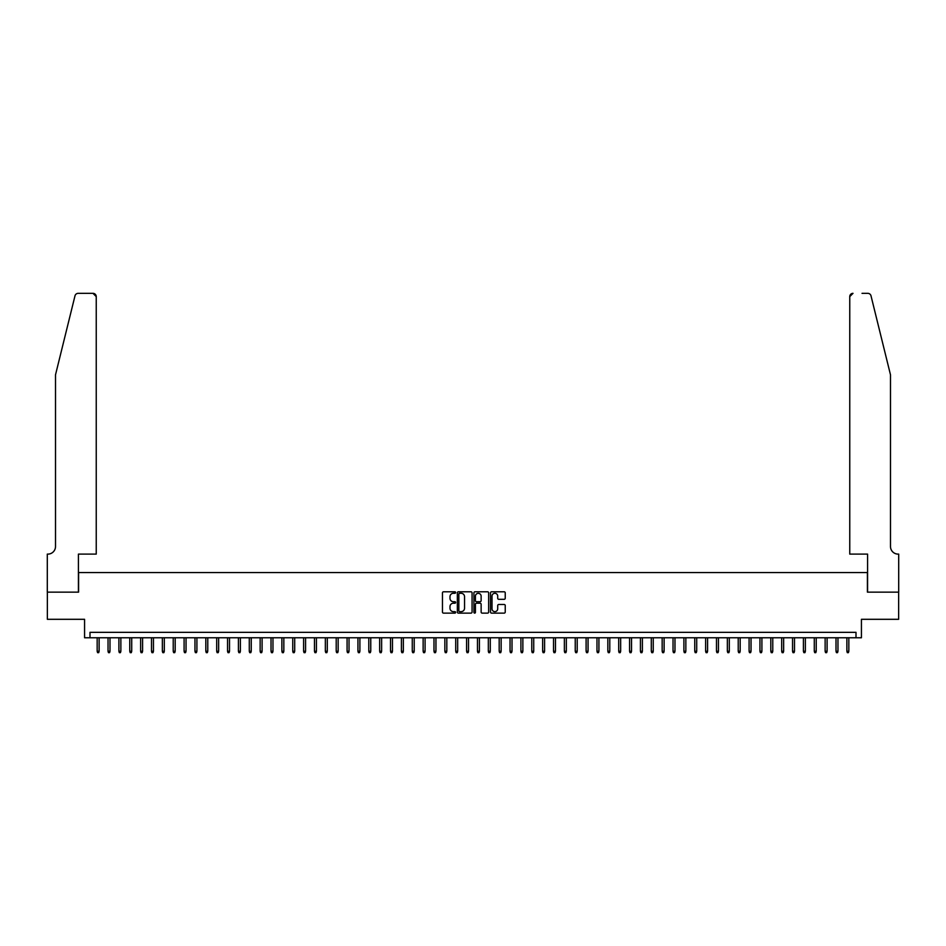 <?xml version="1.0" encoding="UTF-8"?>
<svg xmlns="http://www.w3.org/2000/svg" width="946" height="946" viewBox="0 0 946 946"><rect width="100%" height="100%" fill="white"/><g stroke="black" fill="none" stroke-linecap="round" stroke-linejoin="round"><path stroke-width="1.42" d="M455.617 592.539A0.745 0.745 0 0 0 454.872 591.794L443.544 591.794A1.064 1.064 0 0 0 442.468 592.858L442.468 612.062A1.064 1.064 0 0 0 443.544 613.126L454.872 613.126A0.745 0.745 0 0 0 455.617 612.381A0.745 0.745 0 0 0 454.872 611.636L453.406 611.636A3.417 3.417 0 0 1 449.989 608.219L449.989 606.623A3.417 3.417 0 0 1 453.406 603.205L454.872 603.205A0.745 0.745 0 0 0 455.617 602.46A0.745 0.745 0 0 0 454.872 601.715L453.406 601.715A3.417 3.417 0 0 1 449.989 598.298L449.989 596.701A3.417 3.417 0 0 1 453.406 593.284L454.872 593.284A0.745 0.745 0 0 0 455.617 592.539M504.171 599.315A1.064 1.064 0 0 0 505.235 598.25L505.235 592.858A1.064 1.064 0 0 0 504.171 591.794L491.589 591.794A1.064 1.064 0 0 0 490.513 592.858L490.513 612.062A1.064 1.064 0 0 0 491.589 613.126L504.171 613.126A1.064 1.064 0 0 0 505.235 612.062L505.235 605.546A1.064 1.064 0 0 0 504.171 604.482L498.779 604.482A1.064 1.064 0 0 0 497.714 605.546L497.714 608.775A2.85 2.85 0 0 1 494.864 611.636A2.85 2.85 0 0 1 492.015 608.775L492.015 596.146A2.85 2.85 0 0 1 494.864 593.284A2.85 2.85 0 0 1 497.714 596.146L497.714 598.25A1.064 1.064 0 0 0 498.779 599.315L504.171 599.315M856 637.77L861.428 637.77L861.428 619.299L898.641 619.299L898.641 592.137L867.411 592.137L867.411 572.578L78.589 572.578L78.589 592.137L47.359 592.137L47.359 619.299L84.572 619.299L84.572 637.77L856 637.77L856 632.342L90 632.342L90 637.77M472.066 592.858A1.064 1.064 0 0 0 471.002 591.794L458.42 591.794A1.064 1.064 0 0 0 457.344 592.858L457.344 612.062A1.064 1.064 0 0 0 458.42 613.126L471.002 613.126A1.064 1.064 0 0 0 472.066 612.062L472.066 592.858M474.998 591.794L487.58 591.794A1.064 1.064 0 0 1 488.656 592.858L488.656 612.062A1.064 1.064 0 0 1 487.58 613.126L482.2 613.126A1.064 1.064 0 0 1 481.136 612.062L481.136 604.269A1.064 1.064 0 0 0 480.071 603.205L476.488 603.205A1.064 1.064 0 0 0 475.424 604.269L475.424 612.381A0.745 0.745 0 0 1 474.679 613.126A0.745 0.745 0 0 1 473.934 612.381L473.934 592.858A1.064 1.064 0 0 1 474.998 591.794M459.59 593.284A0.745 0.745 0 0 0 458.845 594.029L458.845 610.88A0.745 0.745 0 0 0 459.59 611.636L461.14 611.636A3.417 3.417 0 0 0 464.545 608.219L464.545 596.701A3.417 3.417 0 0 0 461.14 593.284L459.59 593.284M481.136 596.193A2.85 2.85 0 0 0 478.274 593.343A2.85 2.85 0 0 0 475.424 596.193L475.424 600.651A1.064 1.064 0 0 0 476.488 601.715L480.071 601.715A1.064 1.064 0 0 0 481.136 600.651L481.136 596.193M99.129 651.25L98.691 652.657L97.604 652.657L97.166 651.25L99.129 651.25L99.129 637.77M97.166 651.25L97.166 637.77M74.994 295.826C75.822 294.04 75.822 294.04 74.994 295.826L55.507 374.829L55.507 546.504A7.603 7.603 0 0 1 47.903 554.108L47.3 554.108L47.3 592.137L78.423 592.137L78.423 554.108L96.244 554.108L96.244 296.606A3.264 3.264 0 0 0 92.992 293.343L78.151 293.343A3.264 3.264 0 0 0 74.994 295.826M83.969 293.343L92.992 293.343L96.244 296.606L96.244 554.108M55.507 546.504A7.603 7.603 0 0 1 47.903 554.108M884.522 350.611L871.006 295.826L890.493 374.829L890.493 546.504A7.603 7.603 0 0 0 898.097 554.108L898.7 554.108L898.7 592.137L867.577 592.137L867.577 554.108L849.756 554.108L849.756 296.606L849.756 554.108M862.031 293.343L867.849 293.343A3.264 3.264 0 0 1 871.006 295.826M853.008 293.343A3.264 3.264 0 0 0 849.756 296.606L853.008 293.343M890.493 546.504A7.603 7.603 0 0 0 898.097 554.108M109.996 651.25L109.559 652.657L108.471 652.657L108.033 651.25L109.996 651.25L109.996 637.77M108.033 651.25L108.033 637.77M120.863 651.25L120.426 652.657L119.338 652.657L118.9 651.25L120.863 651.25L120.863 637.77M118.9 651.25L118.9 637.77M131.719 651.25L131.293 652.657L130.205 652.657L129.768 651.25L131.719 651.25L131.719 637.77M129.768 651.25L129.768 637.77M142.586 651.25L142.148 652.657L141.072 652.657L140.635 651.25L142.586 651.25L142.586 637.77M140.635 651.25L140.635 637.77M153.453 651.25L153.016 652.657L151.928 652.657L151.502 651.25L153.453 651.25L153.453 637.77M151.502 651.25L151.502 637.77M164.32 651.25L163.883 652.657L162.795 652.657L162.357 651.25L164.32 651.25L164.32 637.77M162.357 651.25L162.357 637.77M175.187 651.25L174.75 652.657L173.662 652.657L173.224 651.25L175.187 651.25L175.187 637.77M173.224 651.25L173.224 637.77M186.055 651.25L185.617 652.657L184.529 652.657L184.092 651.25L186.055 651.25L186.055 637.77M184.092 651.25L184.092 637.77M196.91 651.25L196.484 652.657L195.396 652.657L194.959 651.25L196.91 651.25L196.91 637.77M194.959 651.25L194.959 637.77M207.777 651.25L207.34 652.657L206.263 652.657L205.826 651.25L207.777 651.25L207.777 637.77M205.826 651.25L205.826 637.77M218.644 651.25L218.207 652.657L217.119 652.657L216.693 651.25L218.644 651.25L218.644 637.77M216.693 651.25L216.693 637.77M229.511 651.25L229.074 652.657L227.986 652.657L227.548 651.25L229.511 651.25L229.511 637.77M227.548 651.25L227.548 637.77M240.379 651.25L239.941 652.657L238.853 652.657L238.416 651.25L240.379 651.25L240.379 637.77M238.416 651.25L238.416 637.77M251.246 651.25L250.808 652.657L249.72 652.657L249.283 651.25L251.246 651.25L251.246 637.77M249.283 651.25L249.283 637.77M262.101 651.25L261.675 652.657L260.588 652.657L260.15 651.25L262.101 651.25L262.101 637.77M260.15 651.25L260.15 637.77M272.968 651.25L272.531 652.657L271.455 652.657L271.017 651.25L272.968 651.25L272.968 637.77M271.017 651.25L271.017 637.77M283.835 651.25L283.398 652.657L282.31 652.657L281.884 651.25L283.835 651.25L283.835 637.77M281.884 651.25L281.884 637.77M294.703 651.25L294.265 652.657L293.177 652.657L292.752 651.25L294.703 651.25L294.703 637.77M292.752 651.25L292.752 637.77M305.57 651.25L305.132 652.657L304.044 652.657L303.607 651.25L305.57 651.25L305.57 637.77M303.607 651.25L303.607 637.77M316.437 651.25L315.999 652.657L314.912 652.657L314.474 651.25L316.437 651.25L316.437 637.77M314.474 651.25L314.474 637.77M327.292 651.25L326.867 652.657L325.779 652.657L325.341 651.25L327.292 651.25L327.292 637.77M325.341 651.25L325.341 637.77M338.16 651.25L337.722 652.657L336.646 652.657L336.208 651.25L338.16 651.25L338.16 637.77M336.208 651.25L336.208 637.77M349.027 651.25L348.589 652.657L347.501 652.657L347.076 651.25L349.027 651.25L349.027 637.77M347.076 651.25L347.076 637.77M359.894 651.25L359.456 652.657L358.368 652.657L357.943 651.25L359.894 651.25L359.894 637.77M357.943 651.25L357.943 637.77M370.761 651.25L370.324 652.657L369.236 652.657L368.798 651.25L370.761 651.25L370.761 637.77M368.798 651.25L368.798 637.77M381.628 651.25L381.191 652.657L380.103 652.657L379.665 651.25L381.628 651.25L381.628 637.77M379.665 651.25L379.665 637.77M392.484 651.25L392.058 652.657L390.97 652.657L390.532 651.25L392.484 651.25L392.484 637.77M390.532 651.25L390.532 637.77M403.351 651.25L402.925 652.657L401.837 652.657L401.4 651.25L403.351 651.25L403.351 637.77M401.4 651.25L401.4 637.77M414.218 651.25L413.78 652.657L412.693 652.657L412.267 651.25L414.218 651.25L414.218 637.77M412.267 651.25L412.267 637.77M425.085 651.25L424.648 652.657L423.56 652.657L423.134 651.25L425.085 651.25L425.085 637.77M423.134 651.25L423.134 637.77M435.952 651.25L435.515 652.657L434.427 652.657L433.989 651.25L435.952 651.25L435.952 637.77M433.989 651.25L433.989 637.77M446.819 651.25L446.382 652.657L445.294 652.657L444.857 651.25L446.819 651.25L446.819 637.77M444.857 651.25L444.857 637.77M457.675 651.25L457.249 652.657L456.161 652.657L455.724 651.25L457.675 651.25L457.675 637.77M455.724 651.25L455.724 637.77M468.542 651.25L468.116 652.657L467.028 652.657L466.591 651.25L468.542 651.25L468.542 637.77M466.591 651.25L466.591 637.77M479.409 651.25L478.972 652.657L477.884 652.657L477.458 651.25L479.409 651.25L479.409 637.77M477.458 651.25L477.458 637.77M490.276 651.25L489.839 652.657L488.751 652.657L488.325 651.25L490.276 651.25L490.276 637.77M488.325 651.25L488.325 637.77M501.144 651.25L500.706 652.657L499.618 652.657L499.181 651.25L501.144 651.25L501.144 637.77M499.181 651.25L499.181 637.77M512.011 651.25L511.573 652.657L510.485 652.657L510.048 651.25L512.011 651.25L512.011 637.77M510.048 651.25L510.048 637.77M522.866 651.25L522.44 652.657L521.352 652.657L520.915 651.25L522.866 651.25L522.866 637.77M520.915 651.25L520.915 637.77M533.733 651.25L533.308 652.657L532.22 652.657L531.782 651.25L533.733 651.25L533.733 637.77M531.782 651.25L531.782 637.77M544.6 651.25L544.163 652.657L543.075 652.657L542.649 651.25L544.6 651.25L544.6 637.77M542.649 651.25L542.649 637.77M555.468 651.25L555.03 652.657L553.942 652.657L553.516 651.25L555.468 651.25L555.468 637.77M553.516 651.25L553.516 637.77M566.335 651.25L565.897 652.657L564.809 652.657L564.372 651.25L566.335 651.25L566.335 637.77M564.372 651.25L564.372 637.77M577.202 651.25L576.764 652.657L575.676 652.657L575.239 651.25L577.202 651.25L577.202 637.77M575.239 651.25L575.239 637.77M588.057 651.25L587.632 652.657L586.544 652.657L586.106 651.25L588.057 651.25L588.057 637.77M586.106 651.25L586.106 637.77M598.924 651.25L598.499 652.657L597.411 652.657L596.973 651.25L598.924 651.25L598.924 637.77M596.973 651.25L596.973 637.77M609.792 651.25L609.354 652.657L608.278 652.657L607.84 651.25L609.792 651.25L609.792 637.77M607.84 651.25L607.84 637.77M620.659 651.25L620.221 652.657L619.133 652.657L618.708 651.25L620.659 651.25L620.659 637.77M618.708 651.25L618.708 637.77M631.526 651.25L631.088 652.657L630.001 652.657L629.563 651.25L631.526 651.25L631.526 637.77M629.563 651.25L629.563 637.77M642.393 651.25L641.956 652.657L640.868 652.657L640.43 651.25L642.393 651.25L642.393 637.77M640.43 651.25L640.43 637.77M653.248 651.25L652.823 652.657L651.735 652.657L651.297 651.25L653.248 651.25L653.248 637.77M651.297 651.25L651.297 637.77M664.116 651.25L663.69 652.657L662.602 652.657L662.165 651.25L664.116 651.25L664.116 637.77M662.165 651.25L662.165 637.77M674.983 651.25L674.545 652.657L673.469 652.657L673.032 651.25L674.983 651.25L674.983 637.77M673.032 651.25L673.032 637.77M685.85 651.25L685.412 652.657L684.325 652.657L683.899 651.25L685.85 651.25L685.85 637.77M683.899 651.25L683.899 637.77M696.717 651.25L696.28 652.657L695.192 652.657L694.754 651.25L696.717 651.25L696.717 637.77M694.754 651.25L694.754 637.77M707.584 651.25L707.147 652.657L706.059 652.657L705.621 651.25L707.584 651.25L707.584 637.77M705.621 651.25L705.621 637.77M718.452 651.25L718.014 652.657L716.926 652.657L716.489 651.25L718.452 651.25L718.452 637.77M716.489 651.25L716.489 637.77M729.307 651.25L728.881 652.657L727.793 652.657L727.356 651.25L729.307 651.25L729.307 637.77M727.356 651.25L727.356 637.77M740.174 651.25L739.737 652.657L738.66 652.657L738.223 651.25L740.174 651.25L740.174 637.77M738.223 651.25L738.223 637.77M751.041 651.25L750.604 652.657L749.516 652.657L749.09 651.25L751.041 651.25L751.041 637.77M749.09 651.25L749.09 637.77M761.908 651.25L761.471 652.657L760.383 652.657L759.945 651.25L761.908 651.25L761.908 637.77M759.945 651.25L759.945 637.77M772.776 651.25L772.338 652.657L771.25 652.657L770.813 651.25L772.776 651.25L772.776 637.77M770.813 651.25L770.813 637.77M783.643 651.25L783.205 652.657L782.117 652.657L781.68 651.25L783.643 651.25L783.643 637.77M781.68 651.25L781.68 637.77M794.498 651.25L794.072 652.657L792.985 652.657L792.547 651.25L794.498 651.25L794.498 637.77M792.547 651.25L792.547 637.77M805.365 651.25L804.928 652.657L803.852 652.657L803.414 651.25L805.365 651.25L805.365 637.77M803.414 651.25L803.414 637.77M816.232 651.25L815.795 652.657L814.707 652.657L814.281 651.25L816.232 651.25L816.232 637.77M814.281 651.25L814.281 637.77M827.1 651.25L826.662 652.657L825.574 652.657L825.137 651.25L827.1 651.25L827.1 637.77M825.137 651.25L825.137 637.77M837.967 651.25L837.529 652.657L836.441 652.657L836.004 651.25L837.967 651.25L837.967 637.77M836.004 651.25L836.004 637.77M848.834 651.25L848.396 652.657L847.309 652.657L846.871 651.25L848.834 651.25L848.834 637.77M846.871 651.25L846.871 637.77"/></g></svg>
